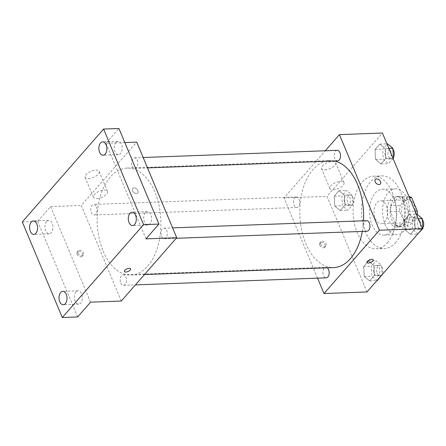 <?xml version="1.0" encoding="UTF-8"?>
<svg xmlns="http://www.w3.org/2000/svg" width="446" height="446" viewBox="0 0 446 446"><rect width="100%" height="100%" fill="white"/><g stroke="black" fill="none" stroke-linecap="round" stroke-linejoin="round"><path stroke-width="0.33" stroke-dasharray="2.23 1.67" d="M375.309 218.596A11.473 6.824 -92.1 0 0 381.274 223.725A11.473 6.824 -92.1 0 0 387.674 212.012A11.473 6.824 -92.1 0 0 380.427 200.8A11.473 6.824 -92.1 0 0 374.673 206.95A11.473 6.824 -92.1 0 0 375.309 218.596M402.95 217.57A11.473 6.824 -92.1 0 0 408.921 222.705A11.473 6.824 -92.1 0 0 415.315 210.986A11.473 6.824 -92.1 0 0 408.068 199.775A11.473 6.824 -92.1 0 0 402.314 205.924A11.473 6.824 -92.1 0 0 402.95 217.57M417.183 214.403A14.807 8.809 -92.1 0 1 416.715 217.157L407.499 217.497A14.807 8.809 -92.1 0 0 408.09 211.432L402.482 198.013A14.807 8.809 -92.1 0 0 398.835 196.781L391.058 205.667L400.274 205.327L408.051 196.441A14.807 8.809 -92.1 0 1 408.976 196.508M416.715 217.157L408.937 226.038A14.807 8.809 -92.1 0 1 405.297 224.806L399.683 211.393A14.807 8.809 -92.1 0 1 400.274 205.327M407.499 217.497L399.722 226.378L408.937 226.038M405.297 224.806L396.081 225.146L390.473 211.733L399.683 211.393M396.081 225.146A14.807 8.809 -92.1 0 0 399.722 226.378M391.058 205.667A14.807 8.809 -92.1 0 0 390.473 211.733M404.611 224.327A15.298 9.104 87.9 0 1 399.845 226.869A15.298 9.104 87.9 0 1 390.183 211.917A15.298 9.104 87.9 0 1 398.713 196.296A15.298 9.104 87.9 0 1 407.861 207.011A15.298 9.104 87.9 0 1 404.611 224.327M401.539 224.444A15.298 9.104 -92.1 0 0 404.79 207.128A15.298 9.104 -92.1 0 0 395.641 196.407A15.298 9.104 -92.1 0 0 387.97 204.608A15.298 9.104 -92.1 0 0 388.817 220.134A15.298 9.104 -92.1 0 0 396.773 226.981A15.298 9.104 -92.1 0 0 401.539 224.444M398.835 196.781L408.051 196.441M408.09 211.432L415.115 211.17M402.482 198.013L409.5 197.756M404.21 230.816A22.941 13.653 87.9 0 1 397.057 234.624A22.941 13.653 87.9 0 1 382.568 212.201A22.941 13.653 87.9 0 1 395.362 188.77A22.941 13.653 87.9 0 1 409.077 204.842A22.941 13.653 87.9 0 1 404.21 230.816M391.153 231.296A22.941 13.653 87.9 0 1 384.006 235.103A22.941 13.653 87.9 0 1 369.511 212.681A22.941 13.653 87.9 0 1 382.306 189.249A22.941 13.653 87.9 0 1 396.026 205.322A22.941 13.653 87.9 0 1 391.153 231.296M395.819 242.451A36.327 21.614 87.9 0 1 384.497 248.483A36.327 21.614 87.9 0 1 361.555 212.976A36.327 21.614 87.9 0 1 381.815 175.875A36.327 21.614 87.9 0 1 403.535 201.324A36.327 21.614 87.9 0 1 395.819 242.451M387.373 242.763A36.327 21.614 -92.1 0 0 395.089 201.637A36.327 21.614 -92.1 0 0 373.369 176.187A36.327 21.614 -92.1 0 0 355.144 195.66A36.327 21.614 -92.1 0 0 357.162 232.539A36.327 21.614 -92.1 0 0 376.056 248.796A36.327 21.614 -92.1 0 0 387.373 242.763M414.624 218.886L415.22 228.798L410.42 234.284L405.024 229.857L404.422 219.945L409.222 214.459L414.624 218.886L415.22 228.798L410.42 234.284L405.024 229.857L404.422 219.945L409.222 214.459L414.624 218.886L418.287 218.752M385.188 148.524L385.79 158.436L380.99 163.922L375.588 159.49L374.991 149.577L379.791 144.097L385.188 148.524L385.79 158.436L380.99 163.922L375.588 159.49L374.991 149.577L379.791 144.097L385.188 148.524L388.851 148.39M366.997 291.952L327.002 196.346L382.428 133.031M373.832 265.487L374.428 275.399L369.634 280.885L364.231 276.459L363.635 266.546L368.429 261.061L373.832 265.487L374.428 275.399L369.634 280.885L364.231 276.459L363.635 266.546L368.429 261.061L373.832 265.487L381.508 265.203L382.083 274.714M344.396 195.125L344.998 205.037L340.198 210.523L334.795 206.091L334.199 196.179L338.999 190.698L344.396 195.125L344.998 205.037L340.198 210.523L334.795 206.091L334.199 196.179L338.999 190.698L344.396 195.125L352.078 194.841L352.675 204.753L347.874 210.239L342.478 205.807L341.876 195.894L346.676 190.414L352.078 194.841M334.428 160.989A53.537 31.856 -92.1 0 0 329.733 160.582A53.537 31.856 -92.1 0 0 302.879 189.282A53.537 31.856 -92.1 0 0 305.85 243.627A53.537 31.856 -92.1 0 0 333.692 267.578M362.28 231.413A53.537 31.856 -92.1 0 0 363.49 220.803M317.563 278.159L284.007 197.94L325.296 150.765M337.198 150.324A5.28 3.139 -92.1 0 0 334.55 153.156A5.28 3.139 -92.1 0 0 334.84 158.514A5.28 3.139 -92.1 0 0 337.589 160.872M366.629 220.686A5.28 3.139 -92.1 0 0 363.981 223.518A5.28 3.139 -92.1 0 0 364.276 228.876A5.28 3.139 -92.1 0 0 367.019 231.234M327.292 267.817A5.28 3.139 -92.1 0 0 325.836 267.288A5.28 3.139 -92.1 0 0 323.194 270.12A5.28 3.139 -92.1 0 0 323.484 275.477A5.28 3.139 -92.1 0 0 326.227 277.836M299.149 199.29A5.28 3.139 87.9 0 1 299.444 204.647A5.28 3.139 87.9 0 1 296.796 207.474A5.28 3.139 87.9 0 1 293.462 202.317A5.28 3.139 87.9 0 1 296.406 196.926A5.28 3.139 87.9 0 1 299.149 199.29M284.007 197.94L327.002 196.346M324.917 169.876A7.649 3.278 157.3 0 0 332.677 167.194A7.649 3.278 157.3 0 0 335.665 162.701A7.649 3.278 157.3 0 0 327.342 162.628A7.649 3.278 157.3 0 0 321.555 168.605A7.649 3.278 157.3 0 0 324.917 169.876M319.743 245.155A3.345 2.275 41.2 0 0 322.241 247.586A3.345 2.275 41.2 0 0 324.944 247.262A3.345 2.275 41.2 0 0 323.924 243.349A3.345 2.275 41.2 0 0 319.91 242.853A3.345 2.275 41.2 0 0 319.743 245.155M320.674 244.096A3.345 2.275 41.2 0 0 323.172 246.521A3.345 2.275 41.2 0 0 325.875 246.198A3.345 2.275 41.2 0 0 324.855 242.284A3.345 2.275 41.2 0 0 320.841 241.788A3.345 2.275 41.2 0 0 320.674 244.096M380.366 183.947L380.371 183.947A3.345 2.275 -138.8 0 1 380.366 183.947A3.345 2.275 -138.8 0 1 376.352 183.451A3.345 2.275 -138.8 0 1 375.331 179.537L375.331 179.537M333.24 189.784A7.649 3.278 157.3 0 0 341.006 187.103A7.649 3.278 157.3 0 0 343.994 182.615A7.649 3.278 157.3 0 0 335.671 182.537A7.649 3.278 157.3 0 0 329.884 188.519A7.649 3.278 157.3 0 0 333.24 189.784M367.047 262.488L367.047 262.488A3.345 1.433 -22.7 0 1 369.583 259.873A3.345 1.433 -22.7 0 1 373.224 259.906L373.224 259.906M103.143 251.126A53.537 31.856 -92.1 0 0 130.99 275.076A53.537 31.856 -92.1 0 0 160.839 220.402A53.537 31.856 -92.1 0 0 127.032 168.081A53.537 31.856 -92.1 0 0 100.177 196.781A53.537 31.856 -92.1 0 0 103.143 251.126M96.448 206.788A5.28 3.139 87.9 0 1 96.737 212.145A5.28 3.139 87.9 0 1 94.089 214.972A5.28 3.139 87.9 0 1 90.755 209.815A5.28 3.139 87.9 0 1 93.699 204.424A5.28 3.139 87.9 0 1 96.448 206.788M161.569 236.374A5.28 3.139 -92.1 0 0 164.318 238.733A5.28 3.139 -92.1 0 0 167.261 233.347A5.28 3.139 -92.1 0 0 163.927 228.185A5.28 3.139 -92.1 0 0 161.279 231.017A5.28 3.139 -92.1 0 0 161.569 236.374M120.782 282.976A5.28 3.139 -92.1 0 0 123.525 285.334A5.28 3.139 -92.1 0 0 126.469 279.949A5.28 3.139 -92.1 0 0 123.135 274.786A5.28 3.139 -92.1 0 0 120.487 277.618A5.28 3.139 -92.1 0 0 120.782 282.976M132.139 166.012A5.28 3.139 -92.1 0 0 134.882 168.371A5.28 3.139 -92.1 0 0 137.825 162.98A5.28 3.139 -92.1 0 0 134.491 157.823A5.28 3.139 -92.1 0 0 131.843 160.655A5.28 3.139 -92.1 0 0 132.139 166.012M121.295 301.039L81.3 205.439L136.727 142.118M22.3 221.913L37.659 221.35L50.588 206.57L81.3 205.439M124.83 142.558L106.014 143.255L118.943 128.481M88.425 178.623A7.649 3.278 157.3 0 0 96.185 175.941A7.649 3.278 157.3 0 0 99.174 171.454A7.649 3.278 157.3 0 0 90.856 171.375A7.649 3.278 157.3 0 0 85.063 177.357A7.649 3.278 157.3 0 0 88.425 178.623M106.014 143.255L146.004 238.861M137.909 190.615A3.345 2.275 -138.8 0 1 137.736 192.923A3.345 2.275 -138.8 0 1 133.722 192.427A3.345 2.275 -138.8 0 1 132.702 188.513A3.345 2.275 -138.8 0 1 135.406 188.19A3.345 2.275 -138.8 0 1 137.909 190.615A3.345 2.275 -138.8 0 1 137.736 192.923A3.345 2.275 -138.8 0 1 133.722 192.432A3.345 2.275 -138.8 0 1 132.702 188.513A3.345 2.275 -138.8 0 1 135.406 188.19A3.345 2.275 -138.8 0 1 137.909 190.62M90.577 302.176L50.588 206.57M77.108 254.131A3.345 2.275 41.2 0 0 79.611 256.561A3.345 2.275 41.2 0 0 82.315 256.238A3.345 2.275 41.2 0 0 81.295 252.325A3.345 2.275 41.2 0 0 77.281 251.828A3.345 2.275 41.2 0 0 77.108 254.131M78.044 253.072A3.345 2.275 41.2 0 0 80.542 255.497A3.345 2.275 41.2 0 0 83.246 255.173A3.345 2.275 41.2 0 0 82.226 251.26A3.345 2.275 41.2 0 0 78.212 250.763A3.345 2.275 41.2 0 0 78.044 253.072M96.754 198.537A7.649 3.278 157.3 0 0 104.515 195.85A7.649 3.278 157.3 0 0 107.503 191.362A7.649 3.278 157.3 0 0 99.185 191.289A7.649 3.278 157.3 0 0 93.392 197.266A7.649 3.278 157.3 0 0 96.754 198.537M124.417 271.463L124.417 271.469A3.345 1.433 -22.7 0 1 124.417 271.463A3.345 1.433 -22.7 0 1 126.948 268.849A3.345 1.433 -22.7 0 1 130.589 268.882L130.594 268.888M145.318 212.742A6.701 3.986 -92.1 0 0 143.896 220.324A6.701 3.986 -92.1 0 0 147.899 225.018A6.701 3.986 -92.1 0 0 151.634 218.178A6.701 3.986 -92.1 0 0 147.403 211.627A6.701 3.986 -92.1 0 0 145.318 212.742M115.882 142.38A6.701 3.986 -92.1 0 0 114.46 149.962A6.701 3.986 -92.1 0 0 118.463 154.656A6.701 3.986 -92.1 0 0 122.204 147.816A6.701 3.986 -92.1 0 0 117.973 141.265A6.701 3.986 -92.1 0 0 115.882 142.38M76.037 291.89A6.701 3.986 -92.1 0 0 74.616 299.472A6.701 3.986 -92.1 0 0 78.619 304.166A6.701 3.986 -92.1 0 0 82.359 297.326A6.701 3.986 -92.1 0 0 78.128 290.775A6.701 3.986 -92.1 0 0 76.037 291.89M46.601 221.523A6.701 3.986 -92.1 0 0 45.18 229.11A6.701 3.986 -92.1 0 0 49.188 233.804A6.701 3.986 -92.1 0 0 52.923 226.958A6.701 3.986 -92.1 0 0 48.692 220.413A6.701 3.986 -92.1 0 0 46.601 221.523M77.649 316.95L37.659 221.35M344.725 203.237A5.28 3.139 -92.1 0 0 347.473 205.6A5.28 3.139 -92.1 0 0 350.411 200.209A5.28 3.139 -92.1 0 0 347.083 195.053A5.28 3.139 -92.1 0 0 344.435 197.879A5.28 3.139 -92.1 0 0 344.725 203.237M344.998 205.037L352.675 204.753M340.198 210.523L347.874 210.239M334.795 206.091L342.478 205.807M334.199 196.179L341.876 195.894M338.999 190.698L346.676 190.414M347.796 203.125A5.28 3.139 -92.1 0 0 350.545 205.483A5.28 3.139 -92.1 0 0 353.483 200.098A5.28 3.139 -92.1 0 0 350.155 194.935A5.28 3.139 -92.1 0 0 347.506 197.768A5.28 3.139 -92.1 0 0 347.796 203.125M393.104 158.564L388.667 163.637L383.27 159.205L382.668 149.293L387.468 143.813M385.517 156.635A5.28 3.139 -92.1 0 0 388.26 158.999A5.28 3.139 -92.1 0 0 391.203 153.608A5.28 3.139 -92.1 0 0 387.875 148.451A5.28 3.139 -92.1 0 0 385.227 151.278A5.28 3.139 -92.1 0 0 385.517 156.635M385.79 158.436L392.943 158.174M380.99 163.922L388.667 163.637M375.588 159.49L383.27 159.205M374.991 149.577L382.668 149.293M379.791 144.097L386.944 143.829M392.937 149.41A5.28 3.139 -92.1 0 0 390.941 148.34A5.28 3.139 -92.1 0 0 388.299 151.166A5.28 3.139 -92.1 0 0 388.589 156.524A5.28 3.139 -92.1 0 0 391.332 158.882A5.28 3.139 -92.1 0 0 393.422 157.388M377.31 280.601L371.908 276.174L371.312 266.262L376.112 260.776L381.508 265.203M374.161 273.599A5.28 3.139 -92.1 0 0 376.903 275.962A5.28 3.139 -92.1 0 0 379.847 270.571A5.28 3.139 -92.1 0 0 376.513 265.415A5.28 3.139 -92.1 0 0 373.865 268.241A5.28 3.139 -92.1 0 0 374.161 273.599M374.428 275.399L381.715 275.132M369.634 280.885L376.915 280.618M364.231 276.459L371.908 276.174M363.635 266.546L371.312 266.262M368.429 261.061L376.112 260.776M377.232 273.487A5.28 3.139 -92.1 0 0 379.975 275.851A5.28 3.139 -92.1 0 0 382.919 270.46A5.28 3.139 -92.1 0 0 379.585 265.303A5.28 3.139 -92.1 0 0 376.937 268.13A5.28 3.139 -92.1 0 0 377.232 273.487M418.103 233.999L412.701 229.573L412.104 219.661L416.904 214.175M414.953 226.997A5.28 3.139 -92.1 0 0 417.696 229.361A5.28 3.139 -92.1 0 0 420.639 223.97A5.28 3.139 -92.1 0 0 417.305 218.813A5.28 3.139 -92.1 0 0 414.657 221.645A5.28 3.139 -92.1 0 0 414.953 226.997M415.22 228.798L422.379 228.536M410.42 234.284L417.707 234.016M405.024 229.857L412.701 229.573M404.422 219.945L412.104 219.661M409.222 214.459L416.38 214.197M422.373 219.772A5.28 3.139 -92.1 0 0 420.377 218.702A5.28 3.139 -92.1 0 0 417.729 221.528A5.28 3.139 -92.1 0 0 418.025 226.886A5.28 3.139 -92.1 0 0 420.768 229.25A5.28 3.139 -92.1 0 0 422.853 227.755M408.068 199.775L380.427 200.8M408.921 222.705L381.274 223.725M396.773 226.981L399.845 226.869M395.641 196.407L398.713 196.296M384.006 235.103L397.057 234.624M382.306 189.249L395.362 188.77M376.056 248.796L384.497 248.483M373.369 176.187L381.815 175.875M320.841 241.788L319.91 242.853M325.875 246.198L324.944 247.262M343.994 182.615L335.665 162.701M329.884 188.519L321.555 168.605M130.99 275.076L144.454 274.58M127.032 168.081L329.733 160.582M296.406 196.926L93.699 204.424M296.796 207.474L94.089 214.972M164.318 238.733L176.215 238.292M163.927 228.185L172.591 227.867M123.525 285.334L135.422 284.894M123.135 274.786L325.836 267.288M134.882 168.371L147.509 167.902M134.491 157.823L143.16 157.505M78.212 250.763L77.281 251.828M83.246 255.173L82.315 256.238M107.503 191.362L99.174 171.454M93.392 197.266L85.063 177.357M147.403 211.627L132.049 212.196M147.899 225.018L132.546 225.587M78.128 290.775L62.769 291.344M78.619 304.166L63.265 304.735M48.692 220.413L33.333 220.982M49.188 233.804L33.829 234.373M117.973 141.265L102.613 141.834M118.463 154.656L103.11 155.225M347.473 205.6L350.545 205.483M347.083 195.053L350.155 194.935M388.26 158.999L391.332 158.882M387.875 148.451L390.941 148.34M376.903 275.962L379.975 275.851M376.513 265.415L379.585 265.303M417.696 229.361L420.768 229.25M417.305 218.813L420.377 218.702"/><path stroke-width="0.67" d="M409.5 197.756L411.691 197.673A14.807 8.809 -92.1 0 0 408.976 196.508M411.691 197.673L417.305 211.086A14.807 8.809 -92.1 0 1 417.183 214.403M415.115 211.17L417.305 211.086M325.296 150.765L339.428 134.62L382.428 133.031L422.418 228.631L366.997 291.952L323.997 293.54L317.563 278.159M339.428 134.62L379.418 230.225L422.418 228.631M379.418 230.225L323.997 293.54M373.224 259.906A3.345 1.433 -22.7 0 1 371.914 261.869A3.345 1.433 -22.7 0 1 368.519 263.045A3.345 1.433 -22.7 0 1 367.047 262.493A3.345 1.433 -22.7 0 1 369.583 259.879A3.345 1.433 -22.7 0 1 373.224 259.906A3.345 1.433 -22.7 0 1 371.914 261.874A3.345 1.433 -22.7 0 1 368.519 263.045A3.345 1.433 -22.7 0 1 367.047 262.488M144.454 274.58L333.692 267.578A53.537 31.856 -92.1 0 0 362.28 231.413M363.49 220.803A53.537 31.856 -92.1 0 0 334.428 160.989M147.509 167.902L337.589 160.872A5.28 3.139 -92.1 0 0 340.527 155.481A5.28 3.139 -92.1 0 0 337.198 150.324L143.16 157.505M176.215 238.292L367.019 231.234A5.28 3.139 -92.1 0 0 369.963 225.843A5.28 3.139 -92.1 0 0 366.629 220.686L172.591 227.867M135.422 284.894L326.227 277.836A5.28 3.139 -92.1 0 0 329.131 273.688A5.28 3.139 -92.1 0 0 327.292 267.817M375.331 179.537A3.345 2.275 -138.8 0 1 378.035 179.214A3.345 2.275 -138.8 0 1 380.538 181.645A3.345 2.275 -138.8 0 1 380.371 183.947A3.345 2.275 -138.8 0 1 376.352 183.451A3.345 2.275 -138.8 0 1 375.331 179.537A3.345 2.275 -138.8 0 1 378.035 179.214A3.345 2.275 -138.8 0 1 380.538 181.639A3.345 2.275 -138.8 0 1 380.371 183.947M176.716 237.724L121.295 301.039L90.577 302.176L77.649 316.95L62.289 317.519L22.3 221.913L103.589 129.05L118.943 128.481L158.938 224.087L146.004 238.861L176.716 237.724L136.727 142.118L124.83 142.558M103.589 129.05L143.579 224.65L158.938 224.087M143.579 224.65L62.289 317.519M130.589 268.882A3.345 1.433 -22.7 0 1 129.284 270.845A3.345 1.433 -22.7 0 1 125.889 272.021A3.345 1.433 -22.7 0 1 124.417 271.469A3.345 1.433 -22.7 0 1 126.954 268.854A3.345 1.433 -22.7 0 1 130.594 268.888A3.345 1.433 -22.7 0 1 129.284 270.85A3.345 1.433 -22.7 0 1 125.889 272.021A3.345 1.433 -22.7 0 1 124.417 271.469M105.195 154.11A6.701 3.986 87.9 0 1 103.11 155.225A6.701 3.986 87.9 0 1 99.101 150.531A6.701 3.986 87.9 0 1 100.528 142.949A6.701 3.986 87.9 0 1 102.613 141.834A6.701 3.986 87.9 0 1 106.622 146.528A6.701 3.986 87.9 0 1 105.195 154.11M35.92 233.258A6.701 3.986 87.9 0 1 33.829 234.373A6.701 3.986 87.9 0 1 29.826 229.679A6.701 3.986 87.9 0 1 31.248 222.091A6.701 3.986 87.9 0 1 33.333 220.982A6.701 3.986 87.9 0 1 37.341 225.676A6.701 3.986 87.9 0 1 35.92 233.258M65.35 303.62A6.701 3.986 87.9 0 1 63.265 304.735A6.701 3.986 87.9 0 1 59.257 300.041A6.701 3.986 87.9 0 1 60.684 292.453A6.701 3.986 87.9 0 1 62.769 291.344A6.701 3.986 87.9 0 1 66.777 296.038A6.701 3.986 87.9 0 1 65.35 303.62M134.631 224.477A6.701 3.986 87.9 0 1 132.546 225.587A6.701 3.986 87.9 0 1 128.537 220.893A6.701 3.986 87.9 0 1 129.959 213.311A6.701 3.986 87.9 0 1 132.049 212.196A6.701 3.986 87.9 0 1 136.052 216.89A6.701 3.986 87.9 0 1 134.631 224.477M386.944 143.829L387.468 143.813L392.865 148.239L393.467 158.152L393.104 158.564M388.851 148.39L392.865 148.239M392.943 158.174L393.467 158.152M393.422 157.388A5.28 3.139 -92.1 0 0 392.937 149.41M382.083 274.714L377.31 280.601L376.915 280.618M381.715 275.132L382.111 275.115M416.38 214.197L416.904 214.175L422.301 218.601L422.903 228.514L417.707 234.016M418.287 218.752L422.301 218.601M422.379 228.536L422.903 228.514M422.853 227.755A5.28 3.139 -92.1 0 0 422.373 219.772"/></g></svg>

